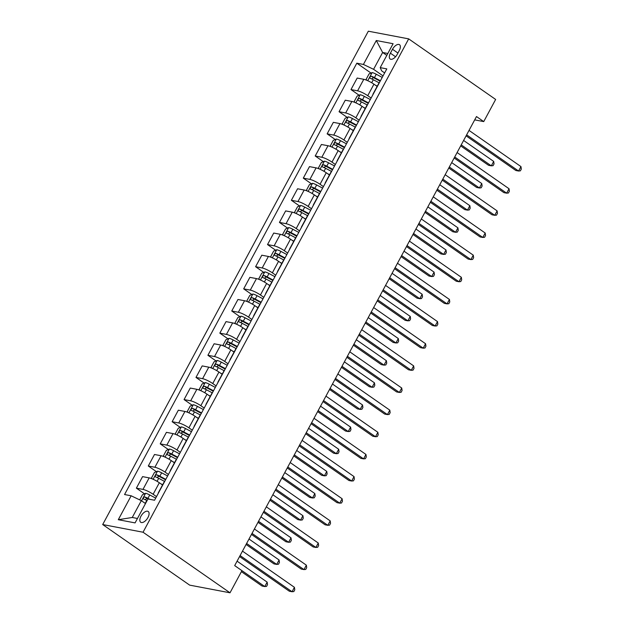 <?xml version="1.0" encoding="UTF-8"?>
<svg xmlns="http://www.w3.org/2000/svg" width="624" height="624" viewBox="0 0 624 624"><rect width="100%" height="100%" fill="white"/><g stroke="black" fill="none" stroke-linecap="round" stroke-linejoin="round"><path stroke-width="0.94" d="M147.95 517.53A6.56 3.323 -55.1 0 0 148.208 511.485A6.56 3.323 -55.1 0 0 140.969 516.204A6.56 3.323 -55.1 0 0 140.712 522.249A6.56 3.323 -55.1 0 0 147.95 517.53M143.044 532.225L230.014 592.8L189.657 585.125L102.687 524.55L368.332 31.2L408.681 38.875L143.044 532.225L102.687 524.55M474.692 119.878L483.733 121.594L476.486 116.548L234.686 565.609L241.933 570.656L230.014 592.8M392.504 49.273L390.406 53.165A6.357 3.221 -55.1 0 0 390.156 59.023A6.357 3.221 -55.1 0 0 397.168 54.452L399.266 50.56A6.357 3.221 -55.1 0 0 399.516 44.702A6.357 3.221 -55.1 0 0 392.504 49.273L397.925 53.048M387.839 53.469L382.637 52.478L373.581 69.311L363.418 64.444L356.819 63.188L124.558 494.536L131.157 495.791L141.32 500.659L132.257 517.483L137.459 518.474M363.418 64.444L376.295 40.529L393.089 43.719L380.211 67.634L381.646 70.84L384.641 72.922M131.157 495.791L118.287 519.706L135.08 522.896L147.958 498.982L154.557 500.237L386.81 68.89L380.211 67.634M483.733 121.594L495.651 99.45L408.681 38.875M386.81 55.388L382.637 52.478L376.295 40.529M383.035 75.894L373.581 69.311M377.138 86.401L373.94 84.178A8.198 1.56 -151.7 0 0 363.784 79.31L357.185 78.055L350.984 89.567L359.104 95.23M371.116 98.038L367.739 95.69A8.198 1.56 -151.7 0 0 357.583 90.823L350.984 89.567M365.219 108.545L362.021 106.322A8.198 1.56 -151.7 0 0 351.858 101.455L345.259 100.199L339.058 111.712L347.186 117.367M359.19 120.182L355.82 117.835A8.198 1.56 -151.7 0 0 345.657 112.967L339.058 111.712M353.293 130.689L350.095 128.466A8.198 1.56 -151.7 0 0 339.94 123.599L333.341 122.343L327.14 133.856L335.26 139.511M347.272 142.327L343.894 139.979A8.198 1.56 -151.7 0 0 333.739 135.112L327.14 133.856M341.375 152.833L338.177 150.61A8.198 1.56 -151.7 0 0 328.013 145.735L321.415 144.487L315.214 156L323.333 161.655M335.345 164.471L331.976 162.123A8.198 1.56 -151.7 0 0 321.812 157.256L315.214 156M329.449 174.977L326.251 172.747A8.198 1.56 -151.7 0 0 316.087 167.879L309.488 166.624L303.295 178.144L311.415 183.799M323.427 186.615L320.05 184.267A8.198 1.56 -151.7 0 0 309.894 179.4L303.295 178.144M317.522 197.122L314.332 194.891A8.198 1.56 -151.7 0 0 304.169 190.024L297.57 188.768L291.369 200.288L299.489 205.943M311.501 208.759L308.131 206.404A8.198 1.56 -151.7 0 0 297.968 201.536L291.369 200.288M305.604 219.266L302.406 217.035A8.198 1.56 -151.7 0 0 292.243 212.168L285.644 210.912L279.443 222.425L287.57 228.088M299.575 230.903L296.205 228.548A8.198 1.56 -151.7 0 0 286.042 223.681L279.443 222.425M293.678 241.402L290.48 239.179A8.198 1.56 -151.7 0 0 280.324 234.312L273.725 233.056L267.524 244.569L275.644 250.232M287.656 253.04L284.287 250.692A8.198 1.56 -151.7 0 0 274.123 245.825L267.524 244.569M281.759 263.546L278.561 261.323A8.198 1.56 -151.7 0 0 268.398 256.456L261.799 255.2L255.598 266.713L263.726 272.368M275.73 275.184L272.36 272.836A8.198 1.56 -151.7 0 0 262.197 267.969L255.598 266.713M269.833 285.691L266.635 283.468A8.198 1.56 -151.7 0 0 256.48 278.6L249.881 277.345L243.68 288.857L251.8 294.512M263.812 297.328L260.434 294.98A8.198 1.56 -151.7 0 0 250.279 290.113L243.68 288.857M257.915 307.835L254.717 305.612A8.198 1.56 -151.7 0 0 244.553 300.737L237.955 299.489L231.754 311.002L239.873 316.657M251.885 319.472L248.516 317.125A8.198 1.56 -151.7 0 0 238.352 312.257L231.754 311.002M245.989 329.979L242.791 327.748A8.198 1.56 -151.7 0 0 232.627 322.881L226.028 321.625L219.835 333.146L227.955 338.801M239.967 341.617L236.59 339.269A8.198 1.56 -151.7 0 0 226.434 334.402L219.835 333.146M234.062 352.123L230.872 349.892A8.198 1.56 -151.7 0 0 220.709 345.025L214.11 343.769L207.909 355.29L216.029 360.945M228.041 363.761L224.671 361.413A8.198 1.56 -151.7 0 0 214.508 356.538L207.909 355.29M222.144 374.267L218.946 372.037A8.198 1.56 -151.7 0 0 208.783 367.169L202.184 365.914L195.983 377.426L204.11 383.089M216.115 385.905L212.745 383.549A8.198 1.56 -151.7 0 0 202.582 378.682L195.983 377.426M210.218 396.412L207.02 394.181A8.198 1.56 -151.7 0 0 196.864 389.314L190.265 388.058L184.064 399.571L192.184 405.233M204.196 408.041L200.827 405.694A8.198 1.56 -151.7 0 0 190.663 400.826L184.064 399.571M198.299 418.548L195.101 416.325A8.198 1.56 -151.7 0 0 184.938 411.458L178.339 410.202L172.138 421.715L180.266 427.37M192.27 430.186L188.9 427.838A8.198 1.56 -151.7 0 0 178.737 422.971L172.138 421.715M186.373 440.692L183.175 438.469A8.198 1.56 -151.7 0 0 173.02 433.602L166.421 432.346L160.22 443.859L168.34 449.514M180.352 452.33L176.974 449.982A8.198 1.56 -151.7 0 0 166.819 445.115L160.22 443.859M174.455 462.836L171.257 460.613A8.198 1.56 -151.7 0 0 161.093 455.738L154.495 454.49L148.294 466.003L156.413 471.658M168.425 474.474L165.056 472.126A8.198 1.56 -151.7 0 0 154.892 467.259L148.294 466.003M162.529 484.981L159.331 482.75A8.198 1.56 -151.7 0 0 149.167 477.883L142.568 476.627L136.375 488.147L144.495 493.802M156.507 496.618L153.13 494.27A8.198 1.56 -151.7 0 0 142.974 489.403L136.375 488.147M145.493 503.56L141.32 500.659M379.517 82.446A8.198 1.56 -151.7 0 0 379.158 82.657L372.957 94.169A8.198 1.56 -151.7 0 0 372.98 94.583M356.819 63.188L371.03 73.086M367.591 104.59A8.198 1.56 -151.7 0 0 367.232 104.801L361.039 116.314A8.198 1.56 -151.7 0 0 361.054 116.727M355.664 126.734A8.198 1.56 -151.7 0 0 355.313 126.945L349.112 138.458A8.198 1.56 -151.7 0 0 349.136 138.871M343.746 148.871A8.198 1.56 -151.7 0 0 343.387 149.081L337.186 160.602A8.198 1.56 -151.7 0 0 337.21 161.008M331.82 171.015A8.198 1.56 -151.7 0 0 331.469 171.226L325.268 182.738A8.198 1.56 -151.7 0 0 325.283 183.152M319.901 193.159A8.198 1.56 -151.7 0 0 319.543 193.37L313.342 204.883A8.198 1.56 -151.7 0 0 313.365 205.296M307.975 215.303A8.198 1.56 -151.7 0 0 307.624 215.514L301.423 227.027A8.198 1.56 -151.7 0 0 301.439 227.44M296.057 237.448A8.198 1.56 -151.7 0 0 295.698 237.658L289.497 249.171A8.198 1.56 -151.7 0 0 289.52 249.584M284.131 259.592A8.198 1.56 -151.7 0 0 283.772 259.802L277.579 271.315A8.198 1.56 -151.7 0 0 277.594 271.729M272.204 281.736A8.198 1.56 -151.7 0 0 271.853 281.947L265.652 293.459A8.198 1.56 -151.7 0 0 265.676 293.873M260.286 303.872A8.198 1.56 -151.7 0 0 259.927 304.083L253.726 315.604A8.198 1.56 -151.7 0 0 253.75 316.009M248.36 326.017A8.198 1.56 -151.7 0 0 248.009 326.227L241.808 337.74A8.198 1.56 -151.7 0 0 241.823 338.153M236.441 348.161A8.198 1.56 -151.7 0 0 236.083 348.371L229.882 359.884A8.198 1.56 -151.7 0 0 229.905 360.298M224.515 370.305A8.198 1.56 -151.7 0 0 224.164 370.516L217.963 382.028A8.198 1.56 -151.7 0 0 217.979 382.442M212.597 392.449A8.198 1.56 -151.7 0 0 212.238 392.66L206.037 404.173A8.198 1.56 -151.7 0 0 206.06 404.586M200.671 414.593A8.198 1.56 -151.7 0 0 200.312 414.804L194.119 426.317A8.198 1.56 -151.7 0 0 194.134 426.73M188.744 436.738A8.198 1.56 -151.7 0 0 188.393 436.948L182.192 448.461A8.198 1.56 -151.7 0 0 182.216 448.874M176.826 458.874A8.198 1.56 -151.7 0 0 176.467 459.085L170.266 470.605A8.198 1.56 -151.7 0 0 170.29 471.011M164.9 481.018A8.198 1.56 -151.7 0 0 164.549 481.229L158.348 492.749A8.198 1.56 -151.7 0 0 158.363 493.155M118.287 519.706L132.257 517.483M466.097 135.845L515.845 170.5L518.575 171.023L466.635 134.839M520.962 166.592L521.313 169.081L520.354 170.851L518.575 171.023L520.962 166.592L469.022 130.408M375.227 85.075L377.27 86.159M366.748 80.27L366.179 79.256L369.041 73.944L372.177 72.587A5.429 1.037 28.3 0 1 376.272 74.24L382.231 77.399M460.684 145.883L488.584 165.313L491.306 165.836L493.693 161.405L463.609 140.455M380.422 80.761L374.462 77.61A5.429 1.037 -151.7 0 0 371.358 76.229C369.899 76.619 369.517 77.321 370.219 78.359A5.429 1.037 28.3 0 1 373.316 79.739L379.088 82.789M371.686 78.944L373.448 77.688A2.769 0.53 28.3 0 1 374.306 78.101L380.18 81.214M461.23 144.885L491.306 165.836L493.093 165.664L494.044 163.894L493.693 161.405M454.171 157.989L503.927 192.644L506.657 193.167L454.709 156.983M509.036 188.737L509.387 191.217L508.435 192.995L506.657 193.167L509.036 188.737L457.096 152.552M442.244 180.133L492.001 214.789L494.731 215.303L442.79 179.127M497.117 210.881L497.468 213.361L496.509 215.132L494.731 215.303L497.117 210.881L445.169 174.697M430.326 202.277L480.082 236.933L482.804 237.448L430.864 201.271M485.191 233.017L485.542 235.505L484.591 237.276L482.804 237.448L485.191 233.017L433.251 196.841M363.308 107.219L365.352 108.295M354.822 102.414L354.253 101.4L357.115 96.088L360.251 94.731A5.429 1.037 28.3 0 1 364.346 96.385L370.305 99.544M448.765 168.028L476.658 187.457L479.388 187.98L481.767 183.55L451.69 162.599M368.495 102.905L362.536 99.754A5.429 1.037 -151.7 0 0 359.44 98.374C357.981 98.756 357.599 99.466 358.293 100.503A5.429 1.037 28.3 0 1 361.39 101.876L367.162 104.933M359.759 101.08L361.522 99.832A2.769 0.53 28.3 0 1 362.388 100.246L368.254 103.35M449.303 167.021L479.388 187.98L481.166 187.808L482.118 186.038L481.767 183.55M351.382 129.363L353.426 130.439M342.896 124.55L342.334 123.544L345.197 118.232L348.332 116.875A5.429 1.037 28.3 0 1 352.427 118.529L358.387 121.68M436.839 190.172L464.74 209.602L467.462 210.124L469.849 205.694L439.764 184.743M356.569 125.05L350.61 121.898A5.429 1.037 -151.7 0 0 347.513 120.518C346.055 120.9 345.673 121.61 346.367 122.647A5.429 1.037 28.3 0 1 349.471 124.02L355.243 127.078M347.841 123.224L349.604 121.969A2.769 0.53 28.3 0 1 350.462 122.39L356.335 125.494M437.385 189.166L467.462 210.124L469.248 209.953L470.2 208.182L469.849 205.694M339.464 151.499L341.507 152.584M330.977 146.695L330.408 145.688L333.271 140.377L336.406 139.019A5.429 1.037 28.3 0 1 340.501 140.673L346.46 143.824M424.921 212.316L452.813 231.746L455.543 232.268L457.922 227.838L427.846 206.879M344.651 147.194L338.692 144.043A5.429 1.037 -151.7 0 0 335.595 142.662C334.136 143.044 333.754 143.754 334.448 144.791A5.429 1.037 28.3 0 1 337.545 146.164L343.317 149.222M335.915 145.369L337.678 144.113A2.769 0.53 28.3 0 1 338.536 144.534L344.409 147.638M425.459 211.31L455.543 232.268L457.322 232.097L458.273 230.318L457.922 227.838M418.4 224.414L468.156 259.077L470.886 259.592L418.946 223.415M473.273 255.161L473.624 257.65L472.664 259.42L470.886 259.592L473.273 255.161L421.325 218.985M327.538 173.644L329.581 174.728M319.051 168.839L318.49 167.833L321.352 162.513L324.488 161.164A5.429 1.037 28.3 0 1 328.583 162.817L334.542 165.968M412.994 234.46L440.887 253.89L443.617 254.405L446.004 249.982L415.919 229.024M332.725 169.338L326.765 166.179A5.429 1.037 -151.7 0 0 323.669 164.806C322.21 165.188 321.828 165.898 322.522 166.928A5.429 1.037 28.3 0 1 325.627 168.308L331.391 171.358M323.989 167.513L325.751 166.257A2.769 0.53 28.3 0 1 326.617 166.678L332.483 169.783M413.533 233.454L443.617 254.405L445.396 254.233L446.355 252.463L446.004 249.982M406.481 246.558L456.238 281.213L458.96 281.736L407.02 245.56M461.347 277.306L461.698 279.794L460.746 281.564L458.96 281.736L461.347 277.306L409.406 241.129M315.611 195.788L317.663 196.872M307.133 190.983L306.563 189.977L309.426 184.657L312.562 183.3A5.429 1.037 28.3 0 1 316.657 184.961L322.616 188.113M401.068 256.604L428.969 276.034L431.691 276.549L434.078 272.119L404.001 251.168M320.806 191.482L314.847 188.323A5.429 1.037 -151.7 0 0 311.743 186.95C310.284 187.333 309.902 188.042 310.604 189.072A5.429 1.037 28.3 0 1 313.7 190.453L319.472 193.502M312.07 189.657L313.833 188.401A2.769 0.53 28.3 0 1 314.691 188.822L320.564 191.927M401.614 255.598L431.691 276.549L433.477 276.377L434.429 274.607L434.078 272.119M394.555 268.702L444.311 303.358L447.041 303.88L395.093 267.696M449.42 299.45L449.771 301.938L448.82 303.709L447.041 303.88L449.42 299.45L397.48 263.273M303.693 217.932L305.737 219.016M295.207 213.127L294.645 212.113L297.5 206.801L300.635 205.444A5.429 1.037 28.3 0 1 304.738 207.106L310.69 210.257M389.15 278.749L417.043 298.178L419.773 298.693L422.159 294.263L392.075 273.312M308.88 213.619L302.921 210.467A5.429 1.037 -151.7 0 0 299.824 209.095C298.366 209.477 297.983 210.187 298.678 211.216A5.429 1.037 28.3 0 1 301.774 212.597L307.546 215.647M300.144 211.801L301.907 210.545A2.769 0.53 28.3 0 1 302.773 210.967L308.638 214.071M389.688 277.742L419.773 298.693L421.551 298.522L422.51 296.751L422.159 294.263M382.637 290.846L432.393 325.502L435.115 326.024L383.175 289.84M437.502 321.594L437.853 324.082L436.901 325.853L435.115 326.024L437.502 321.594L385.562 285.41M291.767 240.076L293.81 241.16M283.288 235.271L282.719 234.257L285.581 228.946L288.717 227.588A5.429 1.037 28.3 0 1 292.812 229.242L298.771 232.401M377.224 300.885L405.124 320.315L407.846 320.837L410.233 316.407L380.149 295.456M296.962 235.763L291.002 232.612A5.429 1.037 -151.7 0 0 287.898 231.239C286.439 231.621 286.057 232.323 286.759 233.36A5.429 1.037 28.3 0 1 289.856 234.741L295.628 237.791M288.226 233.945L289.988 232.69A2.769 0.53 28.3 0 1 290.846 233.103L296.72 236.215M377.77 299.887L407.846 320.837L409.633 320.666L410.584 318.895L410.233 316.407M370.711 312.991L420.467 347.646L423.197 348.169L371.249 311.984M425.576 343.738L425.927 346.219L424.975 347.997L423.197 348.169L425.576 343.738L373.636 307.554M279.848 262.22L281.892 263.297M271.362 257.416L270.793 256.402L273.655 251.09L276.791 249.733A5.429 1.037 28.3 0 1 280.886 251.386L286.845 254.545M365.305 323.029L393.198 342.459L395.928 342.982L398.307 338.551L368.23 317.6M285.035 257.907L279.076 254.756A5.429 1.037 -151.7 0 0 275.98 253.375C274.521 253.757 274.139 254.467 274.833 255.505A5.429 1.037 28.3 0 1 277.93 256.877L283.702 259.935M276.299 256.082L278.062 254.834A2.769 0.53 28.3 0 1 278.928 255.247L284.794 258.359M365.843 322.031L395.928 342.982L397.706 342.81L398.658 341.039L398.307 338.551M358.784 335.135L408.541 369.79L411.271 370.305L359.33 334.129M413.657 365.882L414.008 368.363L413.049 370.133L411.271 370.305L413.657 365.882L361.709 329.698M267.922 284.365L269.966 285.441M259.436 279.552L258.874 278.546L261.737 273.234L264.872 271.877A5.429 1.037 28.3 0 1 268.967 273.53L274.927 276.689M353.379 345.173L381.28 364.603L384.002 365.126L386.389 360.695L356.304 339.745M273.109 280.051L267.15 276.9A5.429 1.037 -151.7 0 0 264.053 275.519C262.595 275.902 262.213 276.611 262.907 277.649A5.429 1.037 28.3 0 1 266.011 279.022L271.783 282.079M264.381 278.226L266.144 276.97A2.769 0.53 28.3 0 1 267.002 277.391L272.875 280.496M353.925 344.167L384.002 365.126L385.788 364.954L386.74 363.184L386.389 360.695M346.866 357.279L396.622 391.934L399.344 392.449L347.404 356.273M401.731 388.019L402.082 390.507L401.131 392.278L399.344 392.449L401.731 388.019L349.791 351.842M256.004 306.501L258.047 307.585M247.517 301.696L246.948 300.69L249.811 295.378L252.946 294.021A5.429 1.037 28.3 0 1 257.041 295.675L263 298.826M341.461 367.318L369.353 386.747L372.083 387.27L374.462 382.84L344.386 361.881M261.191 302.195L255.232 299.044A5.429 1.037 -151.7 0 0 252.135 297.664C250.676 298.046 250.294 298.756 250.988 299.793A5.429 1.037 28.3 0 1 254.085 301.166L259.857 304.223M252.455 300.37L254.218 299.114A2.769 0.53 28.3 0 1 255.076 299.536L260.949 302.64M341.999 366.311L372.083 387.27L373.862 387.098L374.813 385.32L374.462 382.84M334.94 379.415L384.696 414.079L387.426 414.593L335.486 378.417M389.813 410.163L390.164 412.651L389.204 414.422L387.426 414.593L389.813 410.163L337.865 373.987M244.078 328.645L246.121 329.729M235.591 323.84L235.03 322.834L237.892 317.515L241.028 316.165A5.429 1.037 28.3 0 1 245.123 317.819L251.082 320.97M329.534 389.462L357.427 408.892L360.157 409.406L362.544 404.984L332.459 384.025M249.265 324.34L243.305 321.181A5.429 1.037 -151.7 0 0 240.209 319.808C238.75 320.19 238.368 320.9 239.062 321.929A5.429 1.037 28.3 0 1 242.167 323.31L247.931 326.368M240.529 322.514L242.291 321.259A2.769 0.53 28.3 0 1 243.157 321.68L249.023 324.784M330.073 388.456L360.157 409.406L361.936 409.235L362.895 407.464L362.544 404.984M323.021 401.56L372.778 436.223L375.5 436.738L323.56 400.561M377.887 432.307L378.238 434.795L377.286 436.566L375.5 436.738L377.887 432.307L325.946 396.131M232.151 350.789L234.203 351.874M223.673 345.985L223.103 344.978L225.966 339.659L229.102 338.302A5.429 1.037 28.3 0 1 233.197 339.963L239.156 343.114M317.616 411.606L345.509 431.036L348.231 431.551L350.618 427.12L320.541 406.169M237.346 346.484L231.387 343.325A5.429 1.037 -151.7 0 0 228.283 341.952C226.824 342.334 226.45 343.044 227.144 344.074A5.429 1.037 28.3 0 1 230.24 345.454L236.012 348.504M228.61 344.659L230.373 343.403A2.769 0.53 28.3 0 1 231.231 343.824L237.104 346.928M318.154 410.6L348.231 431.551L350.017 431.379L350.969 429.608L350.618 427.12M311.095 423.704L360.851 458.359L363.581 458.882L311.633 422.698M365.96 454.451L366.311 456.94L365.36 458.71L363.581 458.882L365.96 454.451L314.02 418.275M220.233 372.934L222.277 374.018M211.747 368.129L211.185 367.115L214.04 361.803L217.175 360.446A5.429 1.037 28.3 0 1 221.278 362.107L227.237 365.258M305.69 433.75L333.583 453.18L336.313 453.695L338.699 449.264L308.615 428.314M225.42 368.62L219.461 365.469A5.429 1.037 -151.7 0 0 216.364 364.096C214.906 364.478 214.523 365.188 215.218 366.218A5.429 1.037 28.3 0 1 218.314 367.598L224.086 370.648M216.684 366.803L218.447 365.547A2.769 0.53 28.3 0 1 219.313 365.968L225.178 369.073M306.228 432.744L336.313 453.695L338.091 453.523L339.05 451.753L338.699 449.264M299.177 445.848L348.933 480.503L351.655 481.026L299.715 444.842M354.042 476.596L354.393 479.084L353.441 480.854L351.655 481.026L354.042 476.596L302.102 440.411M208.307 395.078L210.35 396.162M199.828 390.273L199.259 389.259L202.121 383.947L205.257 382.59A5.429 1.037 28.3 0 1 209.352 384.251L215.311 387.403M293.764 455.887L321.664 475.324L324.386 475.839L326.773 471.409L296.689 450.458M213.502 390.764L207.542 387.613A5.429 1.037 -151.7 0 0 204.438 386.24C202.979 386.623 202.597 387.325 203.299 388.362A5.429 1.037 28.3 0 1 206.396 389.743L212.168 392.792M204.766 388.947L206.528 387.691A2.769 0.53 28.3 0 1 207.386 388.105L213.26 391.217M294.31 454.888L324.386 475.839L326.173 475.667L327.124 473.897L326.773 471.409M287.251 467.992L337.007 502.648L339.737 503.17L287.789 466.986M342.116 498.74L342.467 501.22L341.515 502.999L339.737 503.17L342.116 498.74L290.176 462.556M196.388 417.222L198.432 418.298M187.902 412.417L187.333 411.403L190.195 406.091L193.331 404.734A5.429 1.037 28.3 0 1 197.426 406.388L203.385 409.547M281.845 478.031L309.738 497.461L312.468 497.983L314.847 493.553L284.77 472.602M201.575 412.909L195.616 409.757A5.429 1.037 -151.7 0 0 192.52 408.377C191.061 408.759 190.679 409.469 191.373 410.506A5.429 1.037 28.3 0 1 194.47 411.879L200.242 414.937M192.839 411.083L194.602 409.835A2.769 0.53 28.3 0 1 195.468 410.249L201.334 413.361M282.383 477.032L312.468 497.983L314.246 497.812L315.198 496.041L314.847 493.553M275.324 490.136L325.081 524.792L327.811 525.307L275.87 489.13M330.197 520.884L330.548 523.364L329.589 525.135L327.811 525.307L330.197 520.884L278.249 484.7M184.462 439.366L186.506 440.443M175.984 434.554L175.414 433.547L178.277 428.236L181.412 426.878A5.429 1.037 28.3 0 1 185.507 428.532L191.467 431.691M269.919 500.175L297.82 519.605L300.542 520.127L302.929 515.697L272.844 494.746M189.649 435.053L183.69 431.902A5.429 1.037 -151.7 0 0 180.593 430.521C179.135 430.903 178.753 431.613 179.447 432.65A5.429 1.037 28.3 0 1 182.551 434.023L188.323 437.081M180.921 433.228L182.684 431.98A2.769 0.53 28.3 0 1 183.542 432.393L189.415 435.497M270.465 499.169L300.542 520.127L302.328 519.956L303.28 518.185L302.929 515.697M263.406 512.281L313.162 546.936L315.884 547.451L263.944 511.274M318.271 543.028L318.622 545.509L317.671 547.279L315.884 547.451L318.271 543.028L266.331 506.844M172.544 461.503L174.587 462.587M164.057 456.698L163.488 455.692L166.351 450.38L169.486 449.023A5.429 1.037 28.3 0 1 173.581 450.676L179.54 453.827M258.001 522.319L285.893 541.749L288.623 542.272L291.002 537.841L260.926 516.883M177.731 457.197L171.772 454.046A5.429 1.037 -151.7 0 0 168.675 452.665C167.216 453.047 166.834 453.757 167.528 454.795A5.429 1.037 28.3 0 1 170.625 456.167L176.397 459.225M168.995 455.372L170.758 454.116A2.769 0.53 28.3 0 1 171.616 454.537L177.489 457.642M258.539 521.313L288.623 542.272L290.402 542.1L291.353 540.322L291.002 537.841M251.48 534.417L301.236 569.08L303.966 569.595L252.026 533.419M306.353 565.165L306.704 567.653L305.744 569.423L303.966 569.595L306.353 565.165L254.405 528.988M160.618 483.647L162.661 484.731M152.131 478.842L151.57 477.836L154.432 472.516L157.568 471.167A5.429 1.037 28.3 0 1 161.663 472.82L167.622 475.972M246.074 544.463L273.967 563.893L276.697 564.408L279.084 559.985L248.999 539.027M165.805 479.341L159.845 476.182A5.429 1.037 -151.7 0 0 156.749 474.809C155.29 475.192 154.908 475.901 155.602 476.939A5.429 1.037 28.3 0 1 158.707 478.312L164.479 481.369M157.069 477.516L158.831 476.26A2.769 0.53 28.3 0 1 159.697 476.681L165.563 479.786M246.613 543.457L276.697 564.408L278.476 564.236L279.435 562.466L279.084 559.985M239.561 556.561L289.318 591.224L292.04 591.739L240.1 555.563M294.427 587.309L294.778 589.797L293.826 591.568L292.04 591.739L294.427 587.309L242.486 551.132M139.698 499.879L142.506 494.66L145.642 493.303A5.429 1.037 28.3 0 1 149.737 494.965L155.696 498.116M241.402 571.654L262.049 586.037L264.771 586.552L267.158 582.13L237.081 561.171M149.83 499.34L147.927 498.326A5.429 1.037 -151.7 0 0 144.823 496.954C143.364 497.336 142.99 498.046 143.684 499.075A5.429 1.037 28.3 0 1 146.78 500.456L147.077 500.612M145.15 499.66L146.913 498.404A2.769 0.53 28.3 0 1 147.771 498.826L148.138 499.013M234.694 565.601L264.771 586.552L266.557 586.381L267.509 584.61L267.158 582.13M367.739 95.69L373.94 84.178M355.82 117.835L362.021 106.322M343.894 139.979L350.095 128.466M331.976 162.123L338.177 150.61M320.05 184.267L326.251 172.747M308.131 206.404L314.332 194.891M296.205 228.548L302.406 217.035M284.287 250.692L290.48 239.179M272.36 272.836L278.561 261.323M260.434 294.98L266.635 283.468M248.516 317.125L254.717 305.612M236.59 339.269L242.791 327.748M224.671 361.413L230.872 349.892M212.745 383.549L218.946 372.037M200.827 405.694L207.02 394.181M188.9 427.838L195.101 416.325M176.974 449.982L183.175 438.469M165.056 472.126L171.257 460.613M153.13 494.27L159.331 482.75M357.583 90.823L363.784 79.31M345.657 112.967L351.858 101.455M333.739 135.112L339.94 123.599M321.812 157.256L328.013 145.735M309.894 179.4L316.087 167.879M297.968 201.536L304.169 190.024M286.042 223.681L292.243 212.168M274.123 245.825L280.324 234.312M262.197 267.969L268.398 256.456M250.279 290.113L256.48 278.6M238.352 312.257L244.553 300.737M226.434 334.402L232.627 322.881M214.508 356.538L220.709 345.025M202.582 378.682L208.783 367.169M190.663 400.826L196.864 389.314M178.737 422.971L184.938 411.458M166.819 445.115L173.02 433.602M154.892 467.259L161.093 455.738M142.974 489.403L149.167 477.883M395.561 56.761L390.406 53.165M372.099 72.618L367.747 80.699M373.316 79.739L371.693 82.742M376.272 74.24L374.462 77.61M373.448 77.688L371.358 76.229M360.173 94.762L355.828 102.843M361.39 101.876L359.775 104.887M364.346 96.385L362.536 99.754M361.522 99.832L359.44 98.374M348.254 116.906L343.902 124.987M349.471 124.02L347.849 127.031M352.427 118.529L350.61 121.898M349.604 121.969L347.513 120.518M336.328 139.051L331.976 147.131M337.545 146.164L335.923 149.175M340.501 140.673L338.692 144.043M337.678 144.113L335.595 142.662M324.402 161.195L320.057 169.268M325.627 168.308L324.004 171.319M328.583 162.817L326.765 166.179M325.751 166.257L323.669 164.806M312.484 183.339L308.131 191.412M313.7 190.453L312.078 193.463M316.657 184.961L314.847 188.323M313.833 188.401L311.743 186.95M300.557 205.483L296.213 213.556M301.774 212.597L300.16 215.6M304.738 207.106L302.921 210.467M301.907 210.545L299.824 209.095M288.639 227.62L284.287 235.7M289.856 234.741L288.233 237.744M292.812 229.242L291.002 232.612M289.988 232.69L287.898 231.239M276.713 249.764L272.368 257.845M277.93 256.877L276.315 259.888M280.886 251.386L279.076 254.756M278.062 254.834L275.98 253.375M264.794 271.908L260.442 279.989M266.011 279.022L264.389 282.032M268.967 273.53L267.15 276.9M266.144 276.97L264.053 275.519M252.868 294.052L248.516 302.133M254.085 301.166L252.463 304.177M257.041 295.675L255.232 299.044M254.218 299.114L252.135 297.664M240.942 316.196L236.597 324.269M242.167 323.31L240.544 326.321M245.123 317.819L243.305 321.181M242.291 321.259L240.209 319.808M229.024 338.341L224.671 346.414M230.24 345.454L228.618 348.465M233.197 339.963L231.387 343.325M230.373 343.403L228.283 341.952M217.097 360.485L212.753 368.558M218.314 367.598L216.7 370.601M221.278 362.107L219.461 365.469M218.447 365.547L216.364 364.096M205.179 382.621L200.827 390.702M206.396 389.743L204.773 392.746M209.352 384.251L207.542 387.613M206.528 387.691L204.438 386.24M193.253 404.765L188.908 412.846M194.47 411.879L192.855 414.89M197.426 406.388L195.616 409.757M194.602 409.835L192.52 408.377M181.334 426.91L176.982 434.99M182.551 434.023L180.929 437.034M185.507 428.532L183.69 431.902M182.684 431.98L180.593 430.521M169.408 449.054L165.056 457.135M170.625 456.167L169.003 459.178M173.581 450.676L171.772 454.046M170.758 454.116L168.675 452.665M157.482 471.198L153.137 479.271M158.707 478.312L157.084 481.322M161.663 472.82L159.845 476.182M158.831 476.26L156.749 474.809M145.564 493.342L141.539 500.807M146.78 500.456L145.213 503.365M149.737 494.965L147.927 498.326M146.913 498.404L144.823 496.954"/></g></svg>
